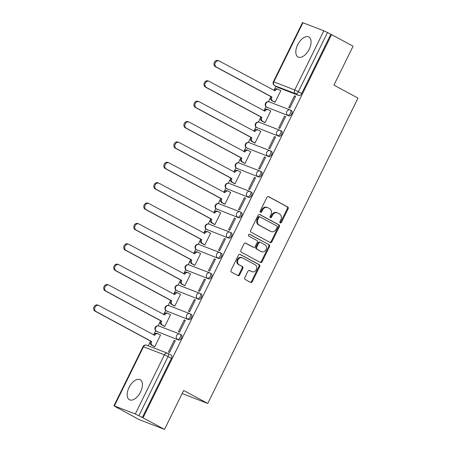 <?xml version="1.0" encoding="UTF-8"?>
<svg xmlns="http://www.w3.org/2000/svg" width="452" height="452" viewBox="0 0 452 452"><rect width="100%" height="100%" fill="white"/><g stroke="black" fill="none" stroke-linecap="round" stroke-linejoin="round"><path stroke-width="0.68" d="M280.24 222.915A1 0.842 111.1 0 0 281.421 222.418L288.122 208.796A1.429 1.203 111.1 0 0 287.692 206.943L268.607 196.654A1.429 1.203 111.1 0 0 266.917 197.366L260.216 210.988A1 0.842 111.1 0 0 261.702 211.785L262.567 210.022A4.582 3.848 111.1 0 1 267.607 207.575A4.582 3.848 111.1 0 1 267.979 207.75L269.567 208.609A4.582 3.848 111.1 0 1 270.946 214.536L270.076 216.299A1 0.842 111.1 0 0 271.562 217.101L272.426 215.338A4.582 3.848 111.1 0 1 277.466 212.892A4.582 3.848 111.1 0 1 277.839 213.067L279.432 213.92A4.582 3.848 111.1 0 1 280.805 219.853L279.935 221.616A1 0.842 111.1 0 0 280.24 222.915M279.991 222.7A1 0.842 111.1 0 0 280.681 222.13L287.387 208.508A1.429 1.203 111.1 0 0 286.958 206.654L268.177 196.535M260.273 212.067A1 0.842 111.1 0 0 260.962 211.502L261.827 209.739L262.567 210.022M270.132 217.384A1 0.842 111.1 0 0 270.821 216.819L271.692 215.056L272.426 215.338M309.202 49.217A11.373 6.142 -61.7 0 0 308.835 36.985A11.373 6.142 -61.7 0 0 297.676 44.776A11.373 6.142 -61.7 0 0 298.043 57.008A11.373 6.142 -61.7 0 0 309.202 49.217M140.566 391.935A11.373 6.142 -61.7 0 0 140.193 379.703A11.373 6.142 -61.7 0 0 129.035 387.494A11.373 6.142 -61.7 0 0 129.402 399.726A11.373 6.142 -61.7 0 0 140.566 391.935M244.786 277.647A1.429 1.203 111.1 0 0 245.216 279.5L250.572 282.387A1.429 1.203 111.1 0 0 252.261 281.675L259.702 266.55A1.429 1.203 111.1 0 0 259.273 264.697L240.193 254.408A1.429 1.203 111.1 0 0 238.498 255.12L231.057 270.245A1.429 1.203 111.1 0 0 231.486 272.098L237.95 275.584A1.429 1.203 111.1 0 0 239.645 274.878L242.831 268.403A1.429 1.203 111.1 0 0 242.402 266.55L239.193 264.821A3.831 3.215 111.1 0 1 237.955 260.047A3.831 3.215 111.1 0 1 242.255 257.815A3.831 3.215 111.1 0 1 242.566 257.962L255.131 264.731A3.831 3.215 111.1 0 1 256.369 269.505A3.831 3.215 111.1 0 1 252.069 271.737A3.831 3.215 111.1 0 1 251.758 271.59L249.662 270.465A1.429 1.203 111.1 0 0 247.973 271.172L244.786 277.647M331.582 34.606L353.08 46.194L333.926 85.112L358.012 98.101L207.756 403.461L183.67 390.477L164.517 429.4L143.024 417.812L331.582 34.606L327.497 32.516L298.382 91.683A2.915 1.576 118.3 0 1 295.619 93.722L274.703 85.665A2.915 1.576 118.3 0 1 274.607 85.62A2.915 1.576 118.3 0 1 274.398 85.462M270.189 242.515A1.429 1.203 111.1 0 0 271.878 241.809L279.325 226.678A1.429 1.203 111.1 0 0 278.895 224.825L259.81 214.536A1.429 1.203 111.1 0 0 258.12 215.248L250.674 230.373A1.429 1.203 111.1 0 0 251.103 232.232L270.189 242.515M269.516 246.617L262.07 261.742A1.429 1.203 111.1 0 1 260.38 262.454L241.295 252.165A1.429 1.203 111.1 0 1 240.865 250.312L244.052 243.837A1.429 1.203 111.1 0 1 245.741 243.125L253.482 247.3A1.429 1.203 111.1 0 0 255.171 246.589L257.284 242.295A1.429 1.203 111.1 0 0 256.855 240.441L248.798 236.097A1 0.842 111.1 0 1 249.679 234.3L269.087 244.758A1.429 1.203 111.1 0 1 269.516 246.617L268.776 246.329L261.329 261.459L262.07 261.742M164.517 429.4L139.171 419.631L117.718 407.958M275.963 86.355L273.929 90.485M270.917 96.609L268.42 101.694M266.002 106.599L263.906 110.864M260.889 116.989L258.391 122.068M255.979 126.972L253.877 131.238M250.866 137.363L248.368 142.442M245.956 147.346L243.854 151.612M240.843 157.737L238.34 162.816M235.927 167.72L233.825 171.986M230.814 178.111L228.316 183.19M225.904 188.094L223.802 192.36M220.791 198.484L218.288 203.569M215.875 208.474L213.779 212.739M210.762 218.864L208.265 223.943M205.852 228.848L203.75 233.113M200.739 239.238L198.236 244.317M195.823 249.221L193.727 253.487M190.71 259.612L188.213 264.691M185.8 269.595L183.698 273.861M180.687 279.986L178.184 285.065M175.772 289.969L173.675 294.235M170.658 300.365L168.161 305.445M165.748 310.349L163.647 314.615M160.635 320.739L158.132 325.819M155.72 330.723L153.623 334.988M150.606 341.113L148.29 345.82M182.156 393.556L207.756 403.461M143.024 417.812L135.295 413.987L114.379 405.93L117.673 408.043M330.841 34.318L301.733 93.485A2.915 1.576 118.3 0 1 298.97 95.53L278.053 87.473L274.703 85.665A2.915 2.446 111.1 0 1 273.827 81.891L294.744 89.948L323.858 30.781L327.497 32.516M302.942 22.724L273.827 81.891L273.375 81.767L302.484 22.6L323.858 30.781M273.98 101.819L275.053 102.321L280.839 90.564L280.229 90.327M294.512 95.83L288.726 107.587L289.834 108.017L295.619 96.259L294.512 95.83L295.551 96.395M284.483 116.209L278.703 127.961L279.811 128.391L285.596 116.633L284.483 116.209L285.528 116.769M263.957 122.193L265.03 122.695L270.81 110.938L270.2 110.706M274.46 136.583L268.674 148.335L269.782 148.764L275.567 137.007L274.46 136.583L275.5 137.142M253.934 142.566L255.001 143.069L260.787 131.312L260.177 131.08M264.431 156.957L258.651 168.715L259.759 169.138L265.544 157.386L264.431 156.957L265.477 157.516M243.905 162.94L244.978 163.443L250.764 151.691L250.148 151.454M254.408 177.331L248.623 189.089L249.73 189.512L255.516 177.76L254.408 177.331L255.448 177.896M233.882 183.32L234.95 183.817L240.735 172.065L240.125 171.828M244.379 197.705L238.599 209.462L239.707 209.892L245.492 198.134L244.379 197.705L245.425 198.27M223.853 203.694L224.927 204.197L230.712 192.439L230.096 192.202M234.356 218.084L228.571 229.836L229.678 230.266L235.464 218.508L234.356 218.084L235.396 218.644M213.83 224.068L214.898 224.571L220.683 212.813L220.073 212.581M224.328 238.458L218.548 250.21L219.655 250.64L225.441 238.882L224.328 238.458L225.373 239.018M203.801 244.442L204.875 244.944L210.66 233.187L210.044 232.955M214.304 258.832L208.519 270.59L209.626 271.014L215.412 259.262L214.304 258.832L215.344 259.392M193.778 264.815L194.846 265.318L200.631 253.566L200.021 253.329M204.281 279.206L198.496 290.964L199.603 291.387L205.389 279.635L204.281 279.206L205.321 279.771M183.749 285.195L184.823 285.692L190.608 273.94L189.993 273.703M194.253 299.58L188.467 311.338L189.58 311.767L195.36 300.009L194.253 299.58L195.298 300.145M173.726 305.569L174.8 306.072L180.58 294.314L179.969 294.077M184.23 319.959L178.444 331.712L179.551 332.141L185.337 320.383L184.23 319.959L185.269 320.519M163.697 325.943L164.771 326.446L170.557 314.688L169.946 314.456M174.201 340.333L168.415 352.085L169.528 352.515L175.308 340.757L174.201 340.333L175.246 340.893M153.674 346.317L154.748 346.82L160.528 335.062L159.918 334.83M181.229 334.808A2.915 1.576 -61.7 0 1 181.325 334.853A2.915 1.576 -61.7 0 1 181.376 338.079A2.915 1.576 -61.7 0 1 178.659 340.028L156.556 331.333A2.915 1.576 118.3 0 1 156.46 331.288A2.915 1.576 118.3 0 1 156.251 331.13M191.252 314.428A2.915 1.576 -61.7 0 1 191.354 314.473A2.915 1.576 -61.7 0 1 191.405 317.699A2.915 1.576 -61.7 0 1 188.682 319.654L166.579 310.953A2.915 1.576 118.3 0 1 166.483 310.908A2.915 1.576 118.3 0 1 166.274 310.756M201.281 294.054A2.915 1.576 -61.7 0 1 201.377 294.099A2.915 1.576 -61.7 0 1 201.428 297.326A2.915 1.576 -61.7 0 1 198.71 299.281L176.608 290.579A2.915 1.576 118.3 0 1 176.506 290.534A2.915 1.576 118.3 0 1 176.303 290.382M211.304 273.68A2.915 1.576 -61.7 0 1 211.406 273.726A2.915 1.576 -61.7 0 1 211.451 276.952A2.915 1.576 -61.7 0 1 208.734 278.907L186.631 270.206A2.915 1.576 118.3 0 1 186.535 270.16A2.915 1.576 118.3 0 1 186.326 270.002M221.333 253.306A2.915 1.576 -61.7 0 1 221.429 253.352A2.915 1.576 -61.7 0 1 221.48 256.578A2.915 1.576 -61.7 0 1 218.762 258.527L196.66 249.832A2.915 1.576 118.3 0 1 196.558 249.786A2.915 1.576 118.3 0 1 196.354 249.628M231.356 232.933A2.915 1.576 -61.7 0 1 231.458 232.978A2.915 1.576 -61.7 0 1 231.503 236.204A2.915 1.576 -61.7 0 1 228.785 238.153L206.683 229.458A2.915 1.576 118.3 0 1 206.587 229.413A2.915 1.576 118.3 0 1 206.378 229.254M241.385 212.553A2.915 1.576 -61.7 0 1 241.481 212.598A2.915 1.576 -61.7 0 1 241.532 215.824A2.915 1.576 -61.7 0 1 238.814 217.779L216.711 209.078A2.915 1.576 118.3 0 1 216.61 209.033A2.915 1.576 118.3 0 1 216.406 208.88M251.408 192.179A2.915 1.576 -61.7 0 1 251.51 192.224A2.915 1.576 -61.7 0 1 251.555 195.45A2.915 1.576 -61.7 0 1 248.837 197.405L226.734 188.704A2.915 1.576 118.3 0 1 226.638 188.659A2.915 1.576 118.3 0 1 226.429 188.507M261.437 171.805A2.915 1.576 -61.7 0 1 261.533 171.85A2.915 1.576 -61.7 0 1 261.584 175.077A2.915 1.576 -61.7 0 1 258.866 177.031L236.763 168.33A2.915 1.576 118.3 0 1 236.662 168.285A2.915 1.576 118.3 0 1 236.458 168.127M271.46 151.431A2.915 1.576 -61.7 0 1 271.562 151.476A2.915 1.576 -61.7 0 1 271.607 154.703A2.915 1.576 -61.7 0 1 268.889 156.652L246.786 147.957A2.915 1.576 118.3 0 1 246.69 147.911A2.915 1.576 118.3 0 1 246.481 147.753M281.489 131.057A2.915 1.576 -61.7 0 1 281.585 131.103A2.915 1.576 -61.7 0 1 281.636 134.329A2.915 1.576 -61.7 0 1 278.918 136.278L256.815 127.583A2.915 1.576 118.3 0 1 256.713 127.537A2.915 1.576 118.3 0 1 256.51 127.379M291.512 110.678A2.915 1.576 -61.7 0 1 291.608 110.723A2.915 1.576 -61.7 0 1 291.659 113.949A2.915 1.576 -61.7 0 1 288.941 115.904L266.838 107.203A2.915 1.576 118.3 0 1 266.742 107.158A2.915 1.576 118.3 0 1 266.533 107.005M142.284 417.529L171.398 358.363A2.915 1.576 -61.7 0 0 171.302 355.227A2.915 1.576 -61.7 0 0 171.201 355.182M277.466 212.892L276.726 212.609A4.582 3.848 111.1 0 0 271.692 215.056M267.607 207.575L266.866 207.293A4.582 3.848 111.1 0 0 261.827 209.739M269.884 242.351A1.429 1.203 111.1 0 0 271.143 241.521L278.585 226.395A1.429 1.203 111.1 0 0 278.155 224.542L259.375 214.417M277.144 227.288A1 0.842 111.1 0 0 276.844 225.989L260.092 216.96A1 0.842 111.1 0 0 258.911 217.457L257.996 219.316A4.582 3.848 111.1 0 0 259.369 225.249L270.821 231.424A4.582 3.848 111.1 0 0 271.189 231.593A4.582 3.848 111.1 0 0 276.228 229.147L277.144 227.288M259.928 216.898L259.352 216.677A1 0.842 111.1 0 0 258.171 217.175L258.911 217.457M271.189 231.593L270.454 231.305A4.582 3.848 111.1 0 1 270.081 231.136L258.629 224.966A4.582 3.848 111.1 0 1 257.256 219.034L258.171 217.175M260.075 262.29A1.429 1.203 111.1 0 0 261.329 261.459M245.306 243.006L252.741 247.012A1.429 1.203 111.1 0 0 252.979 247.108M249.312 234.215L269.087 244.758M261.516 251.628A3.831 3.215 111.1 0 0 261.827 251.77A3.831 3.215 111.1 0 0 266.121 249.544A3.831 3.215 111.1 0 0 264.889 244.769L260.459 242.385A1.429 1.203 111.1 0 0 258.77 243.091L256.657 247.391A1.429 1.203 111.1 0 0 257.086 249.244L260.776 251.346A3.831 3.215 111.1 0 0 261.087 251.487L261.827 251.77M259.725 242.097A1.429 1.203 111.1 0 0 258.03 242.809L258.77 243.091M260.776 251.346L256.346 248.956A1.429 1.203 111.1 0 1 255.917 247.103L258.03 242.809M268.776 246.329A1.429 1.203 111.1 0 0 268.347 244.475M252.069 271.737L251.329 271.449A3.831 3.215 111.1 0 1 251.018 271.307L249.227 270.341M242.255 257.815L241.515 257.533A3.831 3.215 111.1 0 0 237.221 259.759A3.831 3.215 111.1 0 0 238.453 264.533L239.193 264.821M237.65 275.421A1.429 1.203 111.1 0 0 238.905 274.59L242.091 268.115A1.429 1.203 111.1 0 0 241.662 266.262L238.453 264.533M250.267 282.223A1.429 1.203 111.1 0 0 251.521 281.393L258.968 266.262A1.429 1.203 111.1 0 0 258.538 264.409L239.758 254.29M274.556 102.129L271.782 100.632A2.915 2.446 -68.9 0 1 270.906 96.858L271.867 97.225A2.915 2.446 111.1 0 0 272.742 101.005L275.082 102.265M280.799 90.637L278.466 89.377A2.915 2.446 111.1 0 0 278.229 89.27A2.915 2.446 111.1 0 0 275.019 90.824L219.293 61.037A3.356 2.814 111.1 0 0 219.022 60.913A3.356 2.814 111.1 0 0 215.254 62.862A3.356 2.814 111.1 0 0 216.338 67.043L271.968 97.027M271.002 96.66L215.378 66.676A3.356 2.814 -68.9 0 1 214.293 62.489A3.356 2.814 -68.9 0 1 218.062 60.54L219.022 60.913M274.019 90.536L274.059 90.456A2.915 2.446 -68.9 0 1 277.268 88.897L278.229 89.27M264.533 122.503L261.759 121.006A2.915 2.446 -68.9 0 1 260.883 117.232L261.844 117.599A2.915 2.446 111.1 0 0 262.719 121.379L265.058 122.639M270.776 111.011L268.437 109.751A2.915 2.446 111.1 0 0 268.2 109.644A2.915 2.446 111.1 0 0 264.991 111.203L209.265 81.411A3.356 2.814 111.1 0 0 208.993 81.287A3.356 2.814 111.1 0 0 205.231 83.236A3.356 2.814 111.1 0 0 206.31 87.417L261.94 117.407M260.979 117.034L205.349 87.05A3.356 2.814 -68.9 0 1 204.27 82.869A3.356 2.814 -68.9 0 1 208.033 80.914L208.993 81.287M263.991 110.909L264.03 110.83A2.915 2.446 -68.9 0 1 267.239 109.277L268.2 109.644M254.504 142.877L251.73 141.38A2.915 2.446 -68.9 0 1 250.854 137.606L251.82 137.973A2.915 2.446 111.1 0 0 252.691 141.753L255.03 143.013M260.753 131.391L258.414 130.131A2.915 2.446 111.1 0 0 258.177 130.018A2.915 2.446 111.1 0 0 254.968 131.577L199.242 101.785A3.356 2.814 111.1 0 0 198.97 101.66A3.356 2.814 111.1 0 0 195.202 103.61A3.356 2.814 111.1 0 0 196.287 107.791L251.917 137.781M250.956 137.408L195.326 107.423A3.356 2.814 -68.9 0 1 194.241 103.242A3.356 2.814 -68.9 0 1 198.01 101.288L198.97 101.66M253.967 131.283L254.007 131.204A2.915 2.446 -68.9 0 1 257.216 129.651L258.177 130.018M244.481 163.251L241.707 161.76A2.915 2.446 -68.9 0 1 240.831 157.98L241.792 158.353A2.915 2.446 111.1 0 0 242.667 162.127L245.007 163.387M250.724 151.765L248.385 150.505A2.915 2.446 111.1 0 0 248.148 150.392A2.915 2.446 111.1 0 0 244.939 151.951L189.213 122.159A3.356 2.814 111.1 0 0 188.942 122.034A3.356 2.814 111.1 0 0 185.179 123.989A3.356 2.814 111.1 0 0 186.258 128.17L241.888 158.155M240.927 157.782L185.297 127.797A3.356 2.814 -68.9 0 1 184.218 123.616A3.356 2.814 -68.9 0 1 187.981 121.667L188.942 122.034M243.939 151.657L243.978 151.578A2.915 2.446 -68.9 0 1 247.187 150.024L248.148 150.392M234.452 183.625L231.678 182.133A2.915 2.446 -68.9 0 1 230.808 178.354L231.769 178.726A2.915 2.446 111.1 0 0 232.639 182.501L234.978 183.761M240.701 172.139L238.362 170.879A2.915 2.446 111.1 0 0 238.125 170.771A2.915 2.446 111.1 0 0 234.916 172.325L179.19 142.533A3.356 2.814 111.1 0 0 178.919 142.408A3.356 2.814 111.1 0 0 175.15 144.363A3.356 2.814 111.1 0 0 176.235 148.544L231.865 178.529M230.904 178.161L175.274 148.171A3.356 2.814 -68.9 0 1 174.189 143.99A3.356 2.814 -68.9 0 1 177.958 142.041L178.919 142.408M233.916 172.037L233.955 171.958A2.915 2.446 -68.9 0 1 237.164 170.398L238.125 170.771M224.429 204.005L221.655 202.507A2.915 2.446 -68.9 0 1 220.779 198.733L221.74 199.1A2.915 2.446 111.1 0 0 222.616 202.88L224.955 204.14M230.673 192.512L228.333 191.252A2.915 2.446 111.1 0 0 228.096 191.145A2.915 2.446 111.1 0 0 224.887 192.699L169.161 162.912A3.356 2.814 111.1 0 0 168.89 162.788A3.356 2.814 111.1 0 0 165.127 164.737A3.356 2.814 111.1 0 0 166.206 168.918L221.836 198.903M220.875 198.535L165.246 168.551A3.356 2.814 -68.9 0 1 164.166 164.364A3.356 2.814 -68.9 0 1 167.929 162.415L168.89 162.788M223.893 192.411L223.926 192.332A2.915 2.446 -68.9 0 1 227.136 190.772L228.096 191.145M214.401 224.378L211.626 222.881A2.915 2.446 -68.9 0 1 210.756 219.107L211.717 219.474A2.915 2.446 111.1 0 0 212.593 223.254L214.926 224.514M220.649 212.886L218.31 211.626A2.915 2.446 111.1 0 0 218.073 211.519A2.915 2.446 111.1 0 0 214.864 213.078L159.138 183.286A3.356 2.814 111.1 0 0 158.867 183.162A3.356 2.814 111.1 0 0 155.098 185.111A3.356 2.814 111.1 0 0 156.183 189.292L211.813 219.282M210.852 218.909L155.222 188.925A3.356 2.814 -68.9 0 1 154.138 184.744A3.356 2.814 -68.9 0 1 157.906 182.789L158.867 183.162M213.864 212.785L213.903 212.706A2.915 2.446 -68.9 0 1 217.113 211.152L218.073 211.519M204.377 244.752L201.603 243.255A2.915 2.446 -68.9 0 1 200.728 239.481L201.688 239.848A2.915 2.446 111.1 0 0 202.564 243.628L204.903 244.888M210.621 233.266L208.282 232.006A2.915 2.446 111.1 0 0 208.044 231.893A2.915 2.446 111.1 0 0 204.841 233.452L149.115 203.66A3.356 2.814 111.1 0 0 148.838 203.536A3.356 2.814 111.1 0 0 145.075 205.485A3.356 2.814 111.1 0 0 146.154 209.666L201.784 239.656M200.824 239.283L145.194 209.299A3.356 2.814 -68.9 0 1 144.115 205.118A3.356 2.814 -68.9 0 1 147.877 203.163L148.838 203.536M203.841 233.159L203.875 233.079A2.915 2.446 -68.9 0 1 207.084 231.526L208.044 231.893M194.349 265.126L191.58 263.635A2.915 2.446 -68.9 0 1 190.704 259.855L191.665 260.228A2.915 2.446 111.1 0 0 192.541 264.002L194.874 265.262M200.598 253.64L198.258 252.38A2.915 2.446 111.1 0 0 198.021 252.267A2.915 2.446 111.1 0 0 194.812 253.826L139.086 224.034A3.356 2.814 111.1 0 0 138.815 223.909A3.356 2.814 111.1 0 0 135.046 225.864A3.356 2.814 111.1 0 0 136.131 230.045L191.761 260.03M190.8 259.657L135.171 229.672A3.356 2.814 -68.9 0 1 134.086 225.492A3.356 2.814 -68.9 0 1 137.854 223.542L138.815 223.909M193.812 253.532L193.851 253.453A2.915 2.446 -68.9 0 1 197.061 251.9L198.021 252.267M184.326 285.5L181.551 284.009A2.915 2.446 -68.9 0 1 180.676 280.229L181.636 280.602A2.915 2.446 111.1 0 0 182.512 284.376L184.851 285.636M190.569 274.014L188.23 272.754A2.915 2.446 111.1 0 0 187.998 272.646A2.915 2.446 111.1 0 0 184.789 274.2L129.063 244.408A3.356 2.814 111.1 0 0 128.786 244.283A3.356 2.814 111.1 0 0 125.023 246.238A3.356 2.814 111.1 0 0 126.102 250.419L181.732 280.404M180.772 280.037L125.142 250.046A3.356 2.814 -68.9 0 1 124.063 245.865A3.356 2.814 -68.9 0 1 127.826 243.916L128.786 244.283M183.789 273.912L183.828 273.833A2.915 2.446 -68.9 0 1 187.032 272.273L187.998 272.646M174.302 305.88L171.528 304.382A2.915 2.446 -68.9 0 1 170.653 300.608L171.613 300.976A2.915 2.446 111.1 0 0 172.489 304.755L174.822 306.015M180.546 294.388L178.207 293.128A2.915 2.446 111.1 0 0 177.969 293.02A2.915 2.446 111.1 0 0 174.76 294.574L119.034 264.787A3.356 2.814 111.1 0 0 118.763 264.663A3.356 2.814 111.1 0 0 114.994 266.612A3.356 2.814 111.1 0 0 116.079 270.793L171.709 300.778M170.749 300.411L115.119 270.426A3.356 2.814 -68.9 0 1 114.034 266.239A3.356 2.814 -68.9 0 1 117.802 264.29L118.763 264.663M173.76 294.286L173.8 294.207A2.915 2.446 -68.9 0 1 177.009 292.647L177.969 293.02M164.274 326.254L161.5 324.756A2.915 2.446 -68.9 0 1 160.624 320.982L161.584 321.349A2.915 2.446 111.1 0 0 162.46 325.129L164.799 326.389M170.517 314.761L168.184 313.502A2.915 2.446 111.1 0 0 167.946 313.394A2.915 2.446 111.1 0 0 164.737 314.954L109.011 285.161A3.356 2.814 111.1 0 0 108.734 285.037A3.356 2.814 111.1 0 0 104.971 286.986A3.356 2.814 111.1 0 0 106.05 291.167L161.68 321.157M160.72 320.784L105.09 290.8A3.356 2.814 -68.9 0 1 104.011 286.619A3.356 2.814 -68.9 0 1 107.774 284.664L108.734 285.037M163.737 314.66L163.777 314.581A2.915 2.446 -68.9 0 1 166.986 313.027L167.946 313.394M154.251 346.627L151.476 345.13A2.915 2.446 -68.9 0 1 150.601 341.356L151.561 341.723A2.915 2.446 111.1 0 0 152.437 345.503L154.77 346.763M160.494 335.141L158.155 333.881A2.915 2.446 111.1 0 0 157.917 333.768A2.915 2.446 111.1 0 0 154.708 335.327L98.982 305.535A3.356 2.814 111.1 0 0 98.711 305.411A3.356 2.814 111.1 0 0 94.948 307.36A3.356 2.814 111.1 0 0 96.027 311.541L151.657 341.531M150.697 341.158L95.067 311.174A3.356 2.814 -68.9 0 1 93.988 306.993A3.356 2.814 -68.9 0 1 97.751 305.038L98.711 305.411M153.708 335.034L153.748 334.955A2.915 2.446 -68.9 0 1 156.957 333.401L157.917 333.768M280.681 222.13L281.421 222.418M260.962 211.502L261.702 211.785M270.821 216.819L271.562 217.101M135.295 413.987L164.409 354.826L143.493 346.763L114.379 405.93M298.97 95.53L295.619 93.722A2.915 2.446 111.1 0 1 294.744 89.948L301.733 93.485M178.659 340.028L156.556 331.333A2.915 2.446 -68.9 0 1 155.68 327.553A2.915 2.446 111.1 0 1 158.889 325.999A2.915 2.915 0 0 0 155.194 327.502A2.915 2.915 0 0 0 156.46 331.288L157.646 331.926M188.682 319.654L166.579 310.953A2.915 2.446 -68.9 0 1 165.709 307.179A2.915 2.446 111.1 0 1 168.912 305.62A2.915 2.915 0 0 0 165.217 307.123A2.915 2.915 0 0 0 166.483 310.908L167.669 311.552M198.71 299.281L176.608 290.579A2.915 2.446 -68.9 0 1 175.732 286.805A2.915 2.446 111.1 0 1 178.941 285.246A2.915 2.915 0 0 0 175.24 286.749A2.915 2.915 0 0 0 176.506 290.534L177.698 291.178M208.734 278.907L186.631 270.206A2.915 2.446 -68.9 0 1 185.755 266.431A2.915 2.446 111.1 0 1 188.964 264.872A2.915 2.915 0 0 0 185.269 266.375A2.915 2.915 0 0 0 186.535 270.16L187.721 270.799M218.762 258.527L196.66 249.832A2.915 2.446 -68.9 0 1 195.784 246.052A2.915 2.446 111.1 0 1 198.993 244.498A2.915 2.915 0 0 0 195.292 246.001A2.915 2.915 0 0 0 196.558 249.786L197.75 250.425M228.785 238.153L206.683 229.458A2.915 2.446 -68.9 0 1 205.807 225.678A2.915 2.446 111.1 0 1 209.016 224.124A2.915 2.915 0 0 0 205.321 225.627A2.915 2.915 0 0 0 206.587 229.413L207.773 230.051M238.814 217.779L216.711 209.078A2.915 2.446 -68.9 0 1 215.836 205.304A2.915 2.446 111.1 0 1 219.045 203.745A2.915 2.915 0 0 0 215.344 205.248A2.915 2.915 0 0 0 216.61 209.033L217.802 209.677M248.837 197.405L226.734 188.704A2.915 2.446 -68.9 0 1 225.859 184.93A2.915 2.446 111.1 0 1 229.068 183.371A2.915 2.915 0 0 0 225.373 184.874A2.915 2.915 0 0 0 226.638 188.659L227.825 189.303M258.866 177.031L236.763 168.33A2.915 2.446 -68.9 0 1 235.887 164.556A2.915 2.446 111.1 0 1 239.097 162.997A2.915 2.915 0 0 0 235.396 164.5A2.915 2.915 0 0 0 236.662 168.285L237.854 168.924M268.889 156.652L246.786 147.957A2.915 2.446 -68.9 0 1 245.911 144.177A2.915 2.446 111.1 0 1 249.12 142.623A2.915 2.915 0 0 0 245.425 144.126A2.915 2.915 0 0 0 246.69 147.911L247.877 148.55M278.918 136.278L256.815 127.583A2.915 2.446 -68.9 0 1 255.939 123.803A2.915 2.446 111.1 0 1 259.149 122.249A2.915 2.915 0 0 0 255.448 123.752A2.915 2.915 0 0 0 256.713 127.537L257.906 128.176M288.941 115.904L266.838 107.203A2.915 2.446 -68.9 0 1 265.962 103.429A2.915 2.446 111.1 0 1 269.172 101.87A2.915 2.915 0 0 0 265.477 103.372A2.915 2.915 0 0 0 266.742 107.158L267.929 107.802M290.325 110.039A2.915 1.576 118.3 0 1 290.421 110.085A2.915 1.576 118.3 0 1 290.472 113.311A2.915 1.576 118.3 0 1 287.755 115.266A2.915 2.446 -68.9 0 1 286.879 111.486A2.915 2.446 -68.9 0 1 290.088 109.932A2.915 2.446 -68.9 0 1 290.325 110.039M280.296 130.413A2.915 1.576 118.3 0 1 280.398 130.458A2.915 1.576 118.3 0 1 280.443 133.685A2.915 1.576 118.3 0 1 277.726 135.64A2.915 2.446 -68.9 0 1 276.85 131.86A2.915 2.446 -68.9 0 1 280.059 130.306A2.915 2.446 -68.9 0 1 280.296 130.413M270.273 150.787A2.915 1.576 118.3 0 1 270.369 150.832A2.915 1.576 118.3 0 1 270.42 154.059A2.915 1.576 118.3 0 1 267.703 156.013A2.915 2.446 -68.9 0 1 266.827 152.239A2.915 2.446 -68.9 0 1 270.036 150.68A2.915 2.446 -68.9 0 1 270.273 150.787M260.245 171.167A2.915 1.576 118.3 0 1 260.346 171.212A2.915 1.576 118.3 0 1 260.397 174.438A2.915 1.576 118.3 0 1 257.674 176.387A2.915 2.446 -68.9 0 1 256.804 172.613A2.915 2.446 -68.9 0 1 260.007 171.054A2.915 2.446 -68.9 0 1 260.245 171.167M250.222 191.541A2.915 1.576 118.3 0 1 250.318 191.586A2.915 1.576 118.3 0 1 250.368 194.812A2.915 1.576 118.3 0 1 247.651 196.767A2.915 2.446 -68.9 0 1 246.775 192.987A2.915 2.446 -68.9 0 1 249.984 191.433A2.915 2.446 -68.9 0 1 250.222 191.541M240.193 211.915A2.915 1.576 118.3 0 1 240.294 211.96A2.915 1.576 118.3 0 1 240.345 215.186A2.915 1.576 118.3 0 1 237.622 217.141A2.915 2.446 -68.9 0 1 236.752 213.361A2.915 2.446 -68.9 0 1 239.961 211.807A2.915 2.446 -68.9 0 1 240.193 211.915M230.17 232.288A2.915 1.576 118.3 0 1 230.266 232.334A2.915 1.576 118.3 0 1 230.317 235.56A2.915 1.576 118.3 0 1 227.599 237.515A2.915 2.446 -68.9 0 1 226.723 233.735A2.915 2.446 -68.9 0 1 229.932 232.181A2.915 2.446 -68.9 0 1 230.17 232.288M220.141 252.662A2.915 1.576 118.3 0 1 220.243 252.708A2.915 1.576 118.3 0 1 220.293 255.934A2.915 1.576 118.3 0 1 217.57 257.889A2.915 2.446 -68.9 0 1 216.7 254.114A2.915 2.446 -68.9 0 1 219.909 252.555A2.915 2.446 -68.9 0 1 220.141 252.662M210.118 273.042A2.915 1.576 118.3 0 1 210.214 273.087A2.915 1.576 118.3 0 1 210.265 276.313A2.915 1.576 118.3 0 1 207.547 278.262A2.915 2.446 -68.9 0 1 206.671 274.488A2.915 2.446 -68.9 0 1 209.881 272.929A2.915 2.446 -68.9 0 1 210.118 273.042M200.095 293.416A2.915 1.576 118.3 0 1 200.191 293.461A2.915 1.576 118.3 0 1 200.242 296.687A2.915 1.576 118.3 0 1 197.524 298.642A2.915 2.446 -68.9 0 1 196.648 294.862A2.915 2.446 -68.9 0 1 199.857 293.308A2.915 2.446 -68.9 0 1 200.095 293.416M190.066 313.79A2.915 1.576 118.3 0 1 190.162 313.835A2.915 1.576 118.3 0 1 190.213 317.061A2.915 1.576 118.3 0 1 187.495 319.016A2.915 2.446 -68.9 0 1 186.619 315.236A2.915 2.446 -68.9 0 1 189.829 313.682A2.915 2.446 -68.9 0 1 190.066 313.79M180.043 334.164A2.915 1.576 118.3 0 1 180.139 334.209A2.915 1.576 118.3 0 1 180.19 337.435A2.915 1.576 118.3 0 1 177.472 339.39A2.915 2.446 -68.9 0 1 176.596 335.61A2.915 2.446 -68.9 0 1 179.806 334.056A2.915 2.446 -68.9 0 1 180.043 334.164M171.398 358.363L168.048 356.555L138.933 415.721M167.856 353.374A2.915 1.576 118.3 0 1 167.952 353.419A2.915 1.576 118.3 0 1 168.048 356.555L164.409 354.826A2.915 2.446 -68.9 0 1 167.619 353.266A2.915 2.446 -68.9 0 1 167.856 353.374M143.035 346.639L143.493 346.763A2.915 2.446 -68.9 0 1 146.702 345.209A2.915 2.915 0 0 0 143.035 346.639L113.927 405.806M286.958 206.654L287.692 206.943M287.387 208.508L288.122 208.796M278.155 224.542L278.895 224.825M278.585 226.395L279.325 226.678M271.143 241.521L271.878 241.809M257.256 219.034L257.996 219.316M258.629 224.966L259.369 225.249M270.081 231.136L270.821 231.424M252.741 247.012L253.482 247.3M255.917 247.103L256.657 247.391M256.346 248.956L257.086 249.244M251.018 271.307L251.758 271.59M241.662 266.262L242.402 266.55M242.091 268.115L242.831 268.403M238.905 274.59L239.645 274.878M258.538 264.409L259.273 264.697M258.968 266.262L259.702 266.55M251.521 281.393L252.261 281.675M270.906 96.858L271.867 97.225M271.782 100.632L272.742 101.005M274.059 90.456L275.019 90.824M215.378 66.676L216.338 67.043M260.883 117.232L261.844 117.599M261.759 121.006L262.719 121.379M264.03 110.83L264.991 111.203M205.349 87.05L206.31 87.417M250.854 137.606L251.82 137.973M251.73 141.38L252.691 141.753M254.007 131.204L254.968 131.577M195.326 107.423L196.287 107.791M240.831 157.98L241.792 158.353M241.707 161.76L242.667 162.127M243.978 151.578L244.939 151.951M185.297 127.797L186.258 128.17M230.808 178.354L231.769 178.726M231.678 182.133L232.639 182.501M233.955 171.958L234.916 172.325M175.274 148.171L176.235 148.544M220.779 198.733L221.74 199.1M221.655 202.507L222.616 202.88M223.926 192.332L224.887 192.699M165.246 168.551L166.206 168.918M210.756 219.107L211.717 219.474M211.626 222.881L212.593 223.254M213.903 212.706L214.864 213.078M155.222 188.925L156.183 189.292M200.728 239.481L201.688 239.848M201.603 243.255L202.564 243.628M203.875 233.079L204.841 233.452M145.194 209.299L146.154 209.666M190.704 259.855L191.665 260.228M191.58 263.635L192.541 264.002M193.851 253.453L194.812 253.826M135.171 229.672L136.131 230.045M180.676 280.229L181.636 280.602M181.551 284.009L182.512 284.376M183.828 273.833L184.789 274.2M125.142 250.046L126.102 250.419M170.653 300.608L171.613 300.976M171.528 304.382L172.489 304.755M173.8 294.207L174.76 294.574M115.119 270.426L116.079 270.793M160.624 320.982L161.584 321.349M161.5 324.756L162.46 325.129M163.777 314.581L164.737 314.954M105.09 290.8L106.05 291.167M150.601 341.356L151.561 341.723M151.476 345.13L152.437 345.503M153.748 334.955L154.708 335.327M95.067 311.174L96.027 311.541M291.608 110.723L290.421 110.085A2.915 2.915 0 0 0 290.088 109.932L269.172 101.87M281.585 131.103L280.398 130.458A2.915 2.915 0 0 0 280.059 130.306L259.149 122.249M271.562 151.476L270.369 150.832A2.915 2.915 0 0 0 270.036 150.68L249.12 142.623M261.533 171.85L260.346 171.212A2.915 2.915 0 0 0 260.007 171.054L239.097 162.997M251.51 192.224L250.318 191.586A2.915 2.915 0 0 0 249.984 191.433L229.068 183.371M241.481 212.598L240.294 211.96A2.915 2.915 0 0 0 239.961 211.807L219.045 203.745M231.458 232.978L230.266 232.334A2.915 2.915 0 0 0 229.932 232.181L209.016 224.124M221.429 253.352L220.243 252.708A2.915 2.915 0 0 0 219.909 252.555L198.993 244.498M211.406 273.726L210.214 273.087A2.915 2.915 0 0 0 209.881 272.929L188.964 264.872M201.377 294.099L200.191 293.461A2.915 2.915 0 0 0 199.857 293.308L178.941 285.246M191.354 314.473L190.162 313.835A2.915 2.915 0 0 0 189.829 313.682L168.912 305.62M181.325 334.853L180.139 334.209A2.915 2.915 0 0 0 179.806 334.056L158.889 325.999M277.952 87.428L274.607 85.62A2.915 2.915 0 0 1 273.375 81.767M171.302 355.227L167.952 353.419A2.915 2.915 0 0 0 167.619 353.266L146.702 345.209M259.273 216.638L260.013 216.926M252.86 247.069L253.6 247.351M259.606 242.046L260.346 242.328"/></g></svg>
